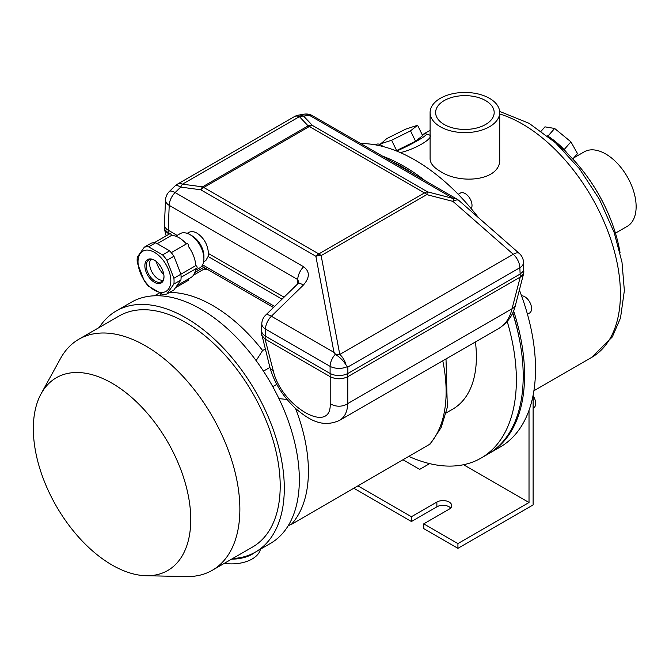 <?xml version="1.0" encoding="UTF-8"?>
<svg xmlns="http://www.w3.org/2000/svg" width="669" height="669" viewBox="0 0 669 669"><rect width="100%" height="100%" fill="white"/><g stroke="black" fill="none" stroke-linecap="round" stroke-linejoin="round"><path stroke-width="1" d="M391.114 161.104A170.628 98.51 60 0 1 402.562 167.083A170.628 98.51 60 0 1 414.002 174.316M512.663 313.008A170.628 98.51 60 0 1 487.868 454.159L481.036 458.106A170.628 98.51 60 0 1 409.027 456.492M507.219 321.488A170.628 98.51 60 0 1 481.036 458.106M475.416 341.943A114.073 65.863 60 0 1 452.762 409.127L446.148 412.949M567.822 153.92A24.168 6.422 -138.8 0 0 547.2 135.723M396.709 151.077A25.138 2.5 -25.9 0 0 426.12 133.892A25.138 2.5 -25.9 0 0 422.131 134.603M396.081 150.826L415.558 141.218L422.641 135.64L417.59 125.262L405.774 129.1L386.874 138.516L379.967 144.454M557.637 144.73A114.558 66.139 60 0 1 580.165 167.459A114.558 66.139 60 0 1 611.683 222.058A114.558 66.139 60 0 1 620.104 252.941M499.701 112.534L499.701 158.929C501.273 180.722 460.289 184.92 440.294 171.339C433.621 167.467 430.226 163.336 430.1 158.929L430.1 112.534A34.805 20.095 0 0 0 440.294 126.742A34.805 20.095 0 0 0 478.218 131.099A34.805 20.095 0 0 0 499.701 112.534A34.805 20.095 0 0 0 464.896 92.447A34.805 20.095 0 0 0 430.1 112.534M426.12 133.892L428.913 134.845C435.619 136.417 418.669 148.117 400.413 152.632M573.759 157.876L584.204 151.846A43.017 24.837 60 0 1 605.713 153.979A43.017 24.837 60 0 1 633.819 191.886A43.017 24.837 60 0 1 627.221 226.356L615.447 233.155M360.683 143.534A170.628 98.51 60 0 1 414.864 159.975A170.628 98.51 60 0 1 478.536 217.718M519.378 290.028A170.628 98.51 60 0 1 500.178 447.059L489.24 453.373A170.628 98.51 60 0 1 488.554 453.758M382.534 156.145A170.628 98.51 60 0 1 403.925 166.288A170.628 98.51 60 0 1 425.317 180.847M513.6 310.868A170.628 98.51 60 0 1 489.24 453.373M519.972 342.143A168.304 97.172 -120 0 0 512.755 312.824M444.191 124.493A29.285 16.909 0 0 0 476.102 128.155A29.285 16.909 0 0 0 494.182 112.534A29.285 16.909 0 0 0 464.896 95.634A29.285 16.909 0 0 0 435.619 112.534A29.285 16.909 0 0 0 444.191 124.493M379.791 144.094L391.608 140.256L396.658 150.642M391.608 140.256L410.507 130.84L415.558 141.218M410.507 130.84L417.59 125.262M541.171 131.157L544.951 126.851L554.651 128.465L570.925 141.845L577.498 153.611L572.773 159.005M570.925 141.845L564.109 149.613M554.651 128.465L547.903 136.158M527.448 314.221L529.58 313A9.667 5.578 -120 0 0 530.241 303.107A9.667 5.578 -120 0 0 521.544 295.807M471.219 208.644A9.667 5.578 -120 0 0 469.245 197.464A9.667 5.578 -120 0 0 460.347 193.09L458.223 194.319M383.061 146.544A9.667 5.578 -120 0 0 376.12 144.462L375.426 144.855M203.828 267.299L194.88 272.467M159.281 293.014L154.489 295.79M269.908 367.423L263.444 371.153M276.774 384.341L272.776 386.64M446.006 358.927L447.327 407.296L441.147 427.541L430.359 443.898L291.249 524.488L288.306 525.575M278.94 398.599L287.051 399.485M265.158 349.051L262.608 350.514L256.135 360.616M207.967 269.691A135.339 78.139 -120 0 0 206.378 269.749L204.672 269.281L204.672 267.784M204.672 268.729L193.466 275.202M159.632 295.798L161.413 293.9M112.041 565.012A111.322 64.266 -120 0 0 146.235 575.733A111.322 64.266 -120 0 0 167.702 441.992A111.322 64.266 -120 0 0 41.144 393.707A111.322 64.266 -120 0 0 112.041 565.012M232.687 558.515A139.211 80.372 -120 0 0 255.466 552.059L270.51 543.379A139.211 80.372 -120 0 0 270.51 382.635A139.211 80.372 -120 0 0 131.3 302.263L116.264 310.943A139.211 80.372 -120 0 0 99.28 327.442M255.466 552.059A139.211 80.372 -120 0 0 255.474 391.315A139.211 80.372 -120 0 0 116.264 310.943M146.235 575.733L186.517 576.553A133.407 77.019 -120 0 0 212.24 570.314L252.573 547.033A133.407 77.019 -120 0 0 252.573 392.987A133.407 77.019 -120 0 0 119.166 315.969L78.833 339.25A133.407 77.019 -120 0 0 60.57 358.408L41.144 393.707M212.24 570.314A133.407 77.019 -120 0 0 212.24 416.277A133.407 77.019 -120 0 0 78.833 339.25M162.575 254.872A26.099 15.069 60 0 1 166.924 260.283L173.89 278.245A26.099 15.069 60 0 1 173.89 284.041L166.924 293.95A26.099 15.069 60 0 1 162.575 294.343L148.635 286.29A26.099 15.069 60 0 1 144.295 280.888L137.321 262.925A26.099 15.069 60 0 1 137.321 257.13L144.295 247.212L151.311 243.165A26.099 15.069 -120 0 1 155.651 242.772L148.635 246.828L162.575 254.872L169.6 250.825L155.651 242.772M173.89 284.041L180.914 279.985A26.099 15.069 -120 0 0 180.914 274.19L173.94 256.227A26.099 15.069 -120 0 0 169.6 250.825M166.924 293.95L173.94 289.903L180.914 279.985M166.924 260.283L173.94 256.227M173.89 278.245L180.914 274.19M144.295 247.212A26.099 15.069 60 0 1 148.635 246.828M195.674 268.863A23.683 13.673 60 0 1 190.874 277.568L176.959 285.604M180.906 274.181L195.749 265.61A23.683 13.673 60 0 0 188.223 246.2A1.447 0.836 -120 0 0 188.298 246.159A1.447 0.836 -120 0 0 188.298 244.486A1.447 0.836 -120 0 0 186.852 243.65L171.239 252.656M157.223 243.683L171.498 235.438A23.683 13.673 60 0 1 186.375 243.926M171.498 235.438A1.447 0.836 -120 0 0 170.804 234.091A1.447 0.836 -120 0 0 169.759 233.782L154.305 242.705M181.082 277.284L196.845 268.185A1.447 0.836 -120 0 0 196.979 266.78A1.447 0.836 -120 0 0 195.749 265.61M175.445 287.762L188.298 280.336A1.447 0.836 -120 0 0 188.449 278.973M138.015 261.796A23.198 13.397 -120 0 0 153.31 289.526A23.198 13.397 -120 0 0 170.679 283.23A23.198 13.397 -120 0 0 155.543 253.016A23.198 13.397 -120 0 0 138.015 261.796M163.997 276.79A13.531 7.811 60 0 1 154.422 282.318A13.531 7.811 60 0 1 144.855 265.744A13.531 7.811 60 0 1 154.422 260.216A13.531 7.811 60 0 1 163.997 276.79M150.768 259.413A12.569 7.259 -120 0 0 149.639 263.77A12.569 7.259 -120 0 0 162.86 280.361M163.989 276.389A12.569 7.259 60 0 1 161.388 281.758A12.569 7.259 60 0 1 151.704 278.388A12.569 7.259 60 0 1 146.218 265.744A12.569 7.259 60 0 1 148.819 259.99A12.569 7.259 60 0 1 154.773 260.425M175.73 236.199L180.112 233.665A19.719 11.39 60 0 1 189.971 234.643L189.971 234.643A19.719 11.39 60 0 1 203.911 258.794A19.719 11.39 60 0 1 199.83 267.826L195.448 270.351M192.296 235.981L189.971 234.643L192.296 235.981A16.432 9.491 60 0 1 203.911 256.11L203.911 258.794M203.635 261.83L205.843 260.559L208.101 256.478A16.432 9.491 -120 0 0 208.427 253.509C207.908 244.862 204.137 238.097 197.112 233.205C193.918 231.424 191.15 231.173 188.8 232.444L187.203 233.364M261.479 333.221L269.866 367.239A12.569 7.1 165.5 0 0 273.245 370.685C281.206 406.443 331.715 435.603 330.202 403.566A12.569 9.224 0 0 0 347.78 403.566L512.053 308.727A12.569 7.1 14.5 0 0 515.431 305.281C513.223 314.94 507.746 322.625 498.982 328.337L499.024 328.312C505.48 324.465 509.828 317.934 512.053 308.727L520.231 277.133L523.76 273.111L523.819 271.263M515.431 305.281L523.76 273.111M164.415 227.452L164.465 229.3L169.274 234.066M330.202 403.566L330.202 376.697C336.055 379.482 341.918 379.482 347.78 376.697L347.78 403.566C347.412 411.686 344.677 417.289 339.584 420.366L499.024 328.312M261.537 335.069L265.158 339.15L330.101 376.639C336.022 379.44 341.951 379.44 347.872 376.639L520.624 276.891L522.573 275.202L523.735 272.868L523.518 262.29A12.569 12.569 0 0 0 519.253 253.409L519.253 253.409A12.569 5.084 131.2 0 0 513.265 254.27A12.569 7.259 60 0 1 519.846 267.717A12.569 7.25 -2.6 0 0 523.518 262.29M330.202 376.697L330.101 373.486C336.022 376.287 341.951 376.287 347.872 373.486L347.872 367.005L519.846 267.717L520.139 274.031L522.857 271.673L523.819 268.896M165.544 199.947L164.415 224.901L164.49 229.066L165.368 231.022L168.095 233.381L169.215 205.375A12.569 7.259 -60 0 1 175.119 192.572A12.569 4.332 -134.3 0 0 169.332 191.518L169.332 191.518A12.569 12.569 0 0 0 165.544 199.947A12.569 7.25 2.6 0 0 169.215 205.375L297.73 279.575A12.569 7.259 120 0 1 303.634 266.772C309.956 271.53 309.889 277.618 303.408 285.019A12.569 4.332 -134.3 0 0 297.63 283.957A12.569 4.332 -134.3 0 0 297.621 283.957L265.585 315.191A12.569 12.569 0 0 0 261.805 323.62L261.495 331.264L262.432 333.639L265.158 335.989L265.476 329.048A12.569 7.25 -177.4 0 1 261.805 323.62M520.231 277.133L520.139 274.031L347.872 373.486L347.78 376.697M282.025 299.16L208.101 256.478M261.479 330.862L261.796 335.629L264.673 338.849L265.158 339.15L265.158 335.989L330.101 373.486L330.101 366.361L265.476 329.048A12.569 7.259 120 0 1 271.371 316.245A12.569 4.332 -134.3 0 0 265.585 315.191M284.066 297.178L208.427 253.509M164.415 225.093L164.9 227.1L166.732 229.291L177.084 235.413M303.408 285.019L271.371 316.245L333.99 352.396L335.93 354.746A12.569 8.413 -10.7 0 1 339.777 354.436L321.145 255.591A12.569 7.259 -120 0 0 318.845 253.919A12.569 7.259 120 0 0 315.86 256.235A12.569 8.413 -10.7 0 1 321.145 255.591L426.763 194.62L427.449 191.819A12.569 7.259 120 0 0 424.464 192.94A12.569 7.259 60 0 1 426.763 194.62L452.946 201.394L453.632 198.593L309.162 115.185A12.569 7.259 -60 0 1 312.456 115.687A12.569 12.569 0 0 0 304.044 114.19L304.044 114.19A12.569 9.333 80.2 0 1 309.162 115.185L303.642 116.138L312.348 125.362A12.569 10.269 136.7 0 0 308.125 125.881A12.569 7.259 60 0 1 309.362 126.491L203.752 187.462A12.569 7.259 -120 0 0 202.515 186.852L182.486 184.159L299.419 116.649A12.569 10.269 -43.3 0 1 303.642 116.138A12.569 9.333 -99.8 0 0 298.516 115.135L298.516 115.135A12.569 12.569 0 0 0 294.368 116.64L177.444 184.151A12.569 12.569 0 0 0 174.952 186.032L169.332 191.518M294.368 116.64A12.569 7.259 -120 0 1 299.419 116.649L308.125 125.881L202.515 186.852A12.569 5.001 97.7 0 0 200.759 189.787A12.569 7.259 -60 0 1 203.752 187.462L318.845 253.919L424.464 192.94L309.362 126.491A12.569 7.259 -60 0 1 312.348 125.362L427.449 191.819L453.632 198.593A12.569 7.259 -60 0 1 456.927 199.094L312.456 115.687M177.444 184.151A12.569 7.259 -120 0 1 182.486 184.159A12.569 5.001 97.7 0 0 180.739 187.094A12.569 4.332 -134.3 0 0 174.952 186.032M335.345 354.244A12.569 7.259 -60 0 0 330.101 366.361A12.569 6.874 180 0 0 347.295 366.662L345.965 364.881A12.569 7.259 60 0 0 339.777 354.436L513.265 254.27L452.946 201.394A12.569 5.084 -48.8 0 1 458.926 200.524L458.926 200.524A12.569 12.569 0 0 0 456.927 199.094M345.965 364.881A12.519 4.44 -135.1 0 0 335.93 354.746M297.63 283.957L298.8 282.552M298.809 282.393L297.73 279.575L297.529 284.049M347.295 366.662L347.872 367.005M156.27 261.487A17.787 10.269 -120 0 0 163.813 274.558M231.591 559.142A29.001 16.742 0 0 0 255.081 552.276M224.332 563.34A29.001 16.742 0 0 0 260.45 549.182M529.02 410.289L529.02 502.536L457.931 543.588L423.753 523.852L449.175 509.168A8.697 5.026 180 0 0 451.726 505.622A8.697 5.026 180 0 0 446.357 500.981A8.697 5.026 180 0 0 436.874 502.068L411.443 516.744L411.443 521.486L436.874 506.801A8.697 5.026 180 0 1 450.697 507.988M411.443 516.744L358.049 485.92M353.951 488.286L411.443 521.486M457.931 543.588L457.931 548.321L533.118 504.911L533.118 395.17M423.753 523.852L423.753 528.585L457.931 548.321M463.517 464.721L529.02 502.536M429.64 463.617L419.647 469.387L403.164 459.871M533.118 408.215L533.678 407.889A9.667 5.578 -120 0 0 533.118 395.831M499.701 113.973A138.726 80.096 60 0 1 522.322 123.982A138.726 80.096 60 0 1 612.946 246.225A138.726 80.096 60 0 1 591.68 357.388L612.311 336.959L620.506 317.992L624.361 290.605L621.994 262.248L614.209 232.595L599.424 199.312L579.354 168.621L555.395 142.681L529.087 123.313L499.651 111.405M442.769 360.792A135.339 78.139 60 0 1 428.963 444.985M291.249 524.488A135.339 78.139 -120 0 0 295.522 408.425M262.608 350.514A135.339 78.139 -120 0 0 169.516 292.453M206.378 269.749L206.378 268.771M202.607 264.84L274.599 306.402M168.329 234.61L167.994 233.322M273.245 370.685L265.066 339.091M333.99 352.396L315.86 256.235L200.759 189.787L180.739 187.094L175.119 192.572L303.634 266.772M436.874 502.068L436.874 506.801M611.683 222.058A193.341 193.341 0 0 0 580.165 167.459M533.895 390.755L591.68 357.388M423.209 134.285L430.1 130.313M273.47 307.506L201.787 266.12M164.465 229.3L166.163 235.856M269.866 367.239C274.257 382.752 282.895 396.558 295.782 408.659C309.563 420.316 322.617 427.993 339.584 420.366M304.044 114.19L298.516 115.135M519.253 253.409L458.926 200.524"/></g></svg>
